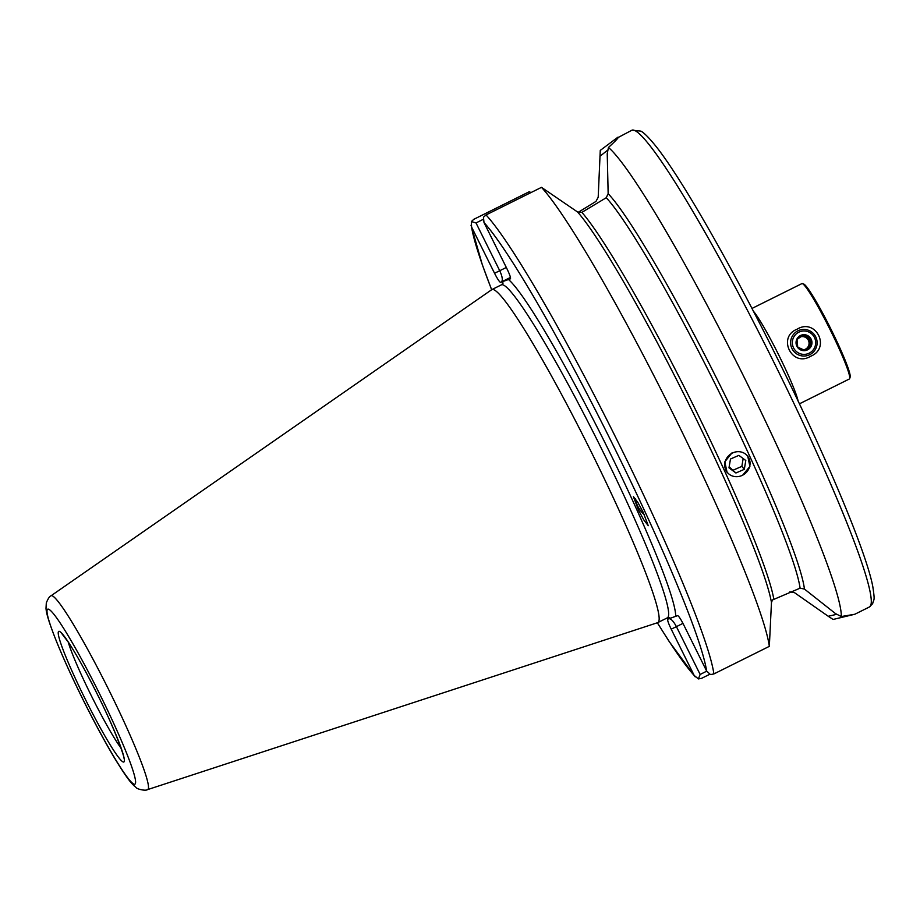 <?xml version="1.0" encoding="UTF-8"?>
<svg xmlns="http://www.w3.org/2000/svg" width="920" height="920" viewBox="0 0 920 920"><rect width="100%" height="100%" fill="white"/><g stroke="black" fill="none" stroke-linecap="round" stroke-linejoin="round"><path stroke-width="1.38" d="M810.543 356.293C792.12 367.793 776.836 337.042 797.099 329.21C815.867 317.584 831.22 348.231 810.543 356.293M849.321 379.005A53.268 4.738 -116.5 0 0 849.367 378.982A53.268 4.738 -116.5 0 0 849.654 378.603A53.268 4.738 -116.5 0 0 829.874 329.188A53.268 4.738 -116.5 0 0 802.389 283.601A53.268 4.738 -116.5 0 0 801.952 283.59A53.268 4.738 -116.5 0 0 801.906 283.601A53.268 4.738 -116.5 0 0 801.872 283.624M849.654 378.603L850.126 377.188A52.198 4.635 -116.5 0 0 830.748 328.75A52.198 4.635 -116.5 0 0 803.804 284.084L802.389 283.601M732.124 452.72L724.799 461.828L727.145 472.684M635.651 498.95A15.985 8.682 -128.5 0 0 639.71 509.507A15.985 8.682 -128.5 0 0 644.38 514.774M643.022 511.98L637.905 502.492L633.397 496.662L638.63 510.381L643.747 519.857L648.255 525.688L643.022 511.98M578.162 212.347L595.964 201.411L598.195 197.236L600.265 150.397L617.929 137.184C619.379 136.907 616.227 140.334 608.453 147.464L607.234 153.686L608.154 193.671L606.257 197.719L581.889 212.37L577.599 212.014L541.489 187.346L486.036 214.935L483.448 217.235L484 222.525L506.977 268.812C509.749 274.597 510.91 277.932 510.439 278.806L500.549 282.359C499.479 282.026 497.478 278.99 494.546 273.263L471.569 226.987L471.362 221.559L473.8 219.316L529.253 191.728L531.012 192.556M709.803 674.256L701.649 678.316L698.406 678.925L700.143 674.452L676.407 626.646L671.209 629.165C668.438 623.38 667.276 620.057 667.747 619.171L677.637 615.63C678.707 615.963 680.708 618.987 683.64 624.714L706.617 671.002A261.004 23.195 -116.5 0 0 611.087 441.117A261.004 23.195 -116.5 0 0 484 222.525M657.478 622.725A186.024 16.537 -116.5 0 0 657.512 622.713A186.024 16.537 -116.5 0 0 657.558 622.702A186.024 16.537 -116.5 0 0 657.708 622.633A186.024 16.537 -116.5 0 0 590.088 449.592A186.024 16.537 -116.5 0 0 492.131 289.466A186.024 16.537 -116.5 0 0 491.97 289.536A186.024 16.537 -116.5 0 0 491.786 289.639L51.083 595.757C49.68 596.148 48.081 598.529 46.31 602.899L46 608.35C46.276 612.26 47.633 619.16 56.534 641.573C63.56 658.835 72.438 678.293 83.168 699.947C94.392 722.464 104.926 741.98 114.781 758.471C127.052 778.469 131.663 784.185 136.16 787.485C136.47 789.004 145.521 791.2 147.545 789.624A108.284 9.625 -116.5 0 0 147.545 789.624A108.284 9.625 -116.5 0 0 147.568 789.613A108.284 9.625 -116.5 0 0 108.548 689.367A108.284 9.625 -116.5 0 0 51.29 595.654A108.284 9.625 -116.5 0 0 51.083 595.757M631.948 130.191L640.918 131.135C641.711 131.606 645.207 132.998 655.994 146.36C681.283 178.077 730.146 263.407 775.629 354.913C825.182 454.192 866.272 551.747 872.781 586.488C875.127 602.106 873.908 598.195 872.666 603.646L869.227 607.073A266.328 23.678 -116.5 0 0 772.409 359.341A266.328 23.678 -116.5 0 0 632.178 130.099A266.328 23.678 -116.5 0 0 631.948 130.191L618.24 137.448M706.617 671.002L710.493 674.601L713.885 673.934L769.338 646.346L771.466 602.554L772.42 599.99L800.089 588.167L804.436 589.064L835.567 613.651L841.305 616.526A266.328 23.678 -116.5 0 0 743.222 375.429A266.328 23.678 -116.5 0 0 608.453 147.464M841.305 616.526L854.749 614.261L833.106 619.459L828.241 616.273L836.832 614.284M742.474 475.41L749.904 466.44L747.626 455.653M671.209 629.165L694.186 675.452L698.406 678.925M769.338 646.346A266.328 23.678 -116.5 0 0 671.738 410.998A266.328 23.678 -116.5 0 0 541.489 187.346M789.785 591.859L794.466 592.641L828.241 616.273M483.241 219.339L476.008 222.939L499.744 270.744C502.4 276.598 502.964 280.324 501.434 281.922L500.549 282.359M476.008 222.939L471.362 221.559M607.97 149.925L599.92 156.308M700.143 674.452L706.709 671.174M668.633 618.734C670.772 618.355 673.359 620.988 676.407 626.646L682.962 623.38M804.287 350.175L806.495 348.599A6.658 6.635 70.3 0 0 800.768 336.777M800.722 336.812A6.658 6.635 -109.7 0 1 806.276 348.68A6.658 6.635 -109.7 0 1 804.793 349.473M810.221 338.261L810.945 345.909L804.701 350.347L797.732 347.127L797.007 339.48L803.252 335.041L810.221 338.261L808.898 338.732L802.32 335.697M799.388 336.156A7.992 7.958 -109.7 0 1 810.497 338.077A7.992 7.958 -109.7 0 1 808.611 349.209A7.992 7.958 -109.7 0 1 797.513 347.288A7.992 7.958 -109.7 0 1 799.388 336.156M811.555 353.602A13.317 13.259 -109.7 0 1 792.108 348.864A13.317 13.259 -109.7 0 1 799.376 330.199A13.317 13.259 -109.7 0 1 811.555 353.602M810.761 352.245A11.718 11.672 -109.7 0 1 794.489 349.439A11.718 11.672 -109.7 0 1 797.237 333.12A11.718 11.672 -109.7 0 1 813.521 335.926A11.718 11.672 -109.7 0 1 810.761 352.245M803.39 349.784A6.658 6.635 70.3 0 0 806.495 348.599L809.623 346.38L808.898 338.732M809.623 346.38L810.945 345.909M725.523 469.349A13.029 12.144 140.2 0 0 741.831 475.571A13.029 12.144 140.2 0 0 749.259 458.999A13.029 12.144 140.2 0 0 732.952 452.789A13.029 12.144 140.2 0 0 725.523 469.349M735.908 472.995L744.314 469.326L745.798 460.506L738.875 455.354L730.469 459.022L728.985 467.843L735.908 472.995L729.146 466.842M733.447 470.039L741.853 466.371L743.164 458.551M741.853 466.371L744.314 469.326M753.353 311.121A53.268 4.738 63.5 0 1 778.584 354.706A53.268 4.738 63.5 0 1 798.134 401.12M68.149 641.861A66.585 5.923 -116.5 0 0 91.701 696.474A66.585 5.923 -116.5 0 0 121.06 748.213M502.504 281.658A191.36 17.008 -116.5 0 0 502.619 283.912M668.61 617.527A191.36 17.008 -116.5 0 0 669.691 618.47M669.633 617.642L667.219 617.906A186.024 16.537 -116.5 0 0 599.587 444.866A186.024 16.537 -116.5 0 0 501.63 284.74A186.024 16.537 -116.5 0 0 501.469 284.809L491.97 289.536M134.757 784.219A97.738 8.682 -116.5 0 0 99.532 693.726A97.738 8.682 -116.5 0 0 47.84 609.132A97.738 8.682 -116.5 0 0 83.064 699.625A97.738 8.682 -116.5 0 0 134.757 784.219M123.74 762.036A72.979 6.486 -116.5 0 0 97.451 694.473A72.979 6.486 -116.5 0 0 58.857 631.315A72.979 6.486 -116.5 0 0 85.146 698.878A72.979 6.486 -116.5 0 0 123.74 762.036M800.089 588.167A226.377 20.125 -116.5 0 0 717.094 387.952A226.377 20.125 -116.5 0 0 606.257 197.719M773.766 598.92A226.377 20.125 -116.5 0 0 691.138 400.878A226.377 20.125 -116.5 0 0 581.889 212.37M471.569 226.987A261.004 23.195 -116.5 0 0 491.671 289.719M657.374 622.759A261.004 23.195 -116.5 0 0 694.186 675.452M675.682 616.331A191.36 17.008 -116.5 0 0 605.21 443.21A191.36 17.008 -116.5 0 0 508.484 279.507M713.885 673.934A266.328 23.678 -116.5 0 0 616.285 438.587A266.328 23.678 -116.5 0 0 486.036 214.935M771.466 602.554A228.505 20.309 -116.5 0 0 688.022 402.454A228.505 20.309 -116.5 0 0 577.599 212.014M804.436 589.064A228.505 20.309 -116.5 0 0 720.567 386.262A228.505 20.309 -116.5 0 0 608.154 193.671M510.473 277.426L501.434 281.922M494.546 273.263L506.31 267.478M849.367 378.982L799.422 403.834M503.148 283.038L501.469 284.809M667.219 617.906L657.708 622.633M62.169 634.121L68.678 642.654C76.866 655.189 86.526 672.646 97.681 695.014C117.334 733.803 125.844 761.852 123.625 757.643L123.774 756.827M869.227 607.073L854.933 614.192M695.175 676.867L669.196 641.55L657.328 622.771M491.625 289.754L482.322 264.776L471.017 225.227M147.545 789.624L657.512 622.713M801.906 283.601L751.962 308.453"/></g></svg>
